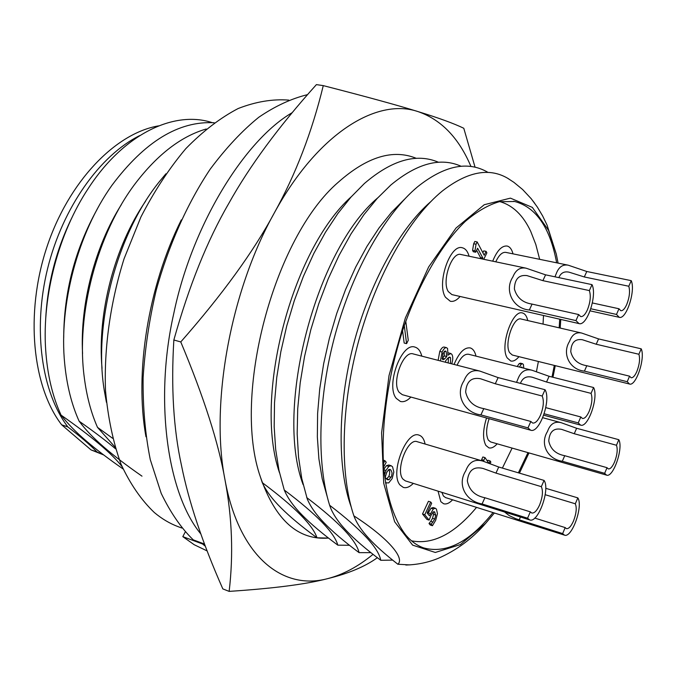 <?xml version="1.0" encoding="UTF-8"?>
<svg xmlns="http://www.w3.org/2000/svg" width="676" height="676" viewBox="0 0 676 676"><rect width="100%" height="100%" fill="white"/><g stroke="black" fill="none" stroke-linecap="round" stroke-linejoin="round"><path stroke-width="1.01" d="M181.819 528.032L178.16 526.68C169.777 523.528 161.826 518.813 154.331 512.526C141.36 500.164 130.265 484.075 121.055 464.251C113.179 442.467 107.999 417.962 105.524 390.728C103.901 348.503 110.272 302.679 124.071 258.756L140.887 217.047C154.28 191.088 169.262 168.29 185.815 148.644C202.91 131.203 220.351 117.835 238.129 108.54C255.739 101.679 272.631 98.865 288.779 100.107M181.329 219.869C148.044 286.455 134.347 373.194 145.974 436.764M115.013 447.073L97.496 427.35L112.588 438.285M141.994 476.166C126.463 465.367 113.686 455.607 103.665 446.887C93.558 438.158 85.37 429.581 79.117 421.182C94.108 431.719 106.25 440.929 115.537 448.805M61.677 424.824L67.837 426.919C80.123 436.316 89.874 444.681 97.082 452.007L91.023 449.895L61.677 424.824C32.431 386.816 24.885 313.808 46.669 247.737C68.369 181.616 115.469 133.113 158.632 125.863M123.057 468.95C108.228 458.641 95.907 449.27 86.106 440.837C75.898 432.116 67.549 423.548 61.068 415.123C91.902 436.688 112.224 453.849 122.043 466.626M97.082 452.007L103.589 454.872M103.665 454.923L91.023 449.895M139.771 135.563C100.175 155.142 62.657 207.456 47.59 268.625C32.541 329.803 41.701 392.486 67.837 426.919M63.705 337.755C63.899 292.083 75.044 249.267 97.141 209.298M61.068 415.123C52.466 396.415 47.328 374.614 45.664 349.712C42.022 296.037 58.685 233.034 88.311 188.393C123.86 133.628 174.391 110.112 212.205 122.643M82.565 353.616C79.92 304.183 94.927 246.512 121.342 204.651M79.117 421.182C71.648 404.62 66.856 385.523 64.719 363.865C58.702 305.214 77.765 233.127 111.895 185.376C144.563 141.69 178.667 120.81 214.216 122.753M102.051 368.361C97.031 313.672 114.498 246.571 145.543 201.279M97.496 427.35C91.057 412.766 86.655 396.111 84.272 377.394C75.78 314.433 97.217 233.372 135.589 183.154C157.745 154.289 181.286 136.239 206.214 128.998M106.428 402.296L104.273 390.449C93.263 323.77 117.075 233.719 159.451 181.557L165.916 173.783M534.817 203.408L530.787 198.195M262.28 482.656C294.694 506.856 312.92 525.244 316.976 537.809C301.859 526.705 289.928 516.777 281.182 508.022C272.318 499.251 266.014 490.801 262.28 482.656L260.556 477.425C231.724 396.457 273.662 237.513 338.355 182.174C367.093 156.731 393.102 148.796 416.374 158.361C393.102 148.796 367.093 156.731 338.355 182.174C273.662 237.513 231.724 396.457 260.556 477.425C275.495 520.199 298.141 540.411 328.477 538.071L316.976 537.809M284.266 490.032C316.537 514.326 334.392 532.705 337.831 545.16C322.782 534.023 310.977 524.086 302.4 515.332C293.714 506.569 287.663 498.136 284.266 490.032L278.968 470.352L275.681 449.506L274.177 426.81L274.524 402.651L276.746 377.47L280.836 351.748L286.725 325.976L294.297 300.676L303.406 276.332L313.85 253.407L325.426 232.333L337.873 213.472L350.954 197.113L364.415 183.483C391.919 159.942 416.627 152.869 438.547 162.282M306.701 497.561C338.828 521.948 356.286 540.31 359.083 552.647C344.118 541.484 332.431 531.53 324.049 522.785C316.064 514.554 310.478 506.645 307.293 499.074L301.766 478.507L298.547 457.128L297.17 433.781L297.71 408.887L300.186 382.912L304.572 356.37L310.799 329.812L318.751 303.769L328.249 278.782L339.082 255.351L351.013 233.913L363.789 214.858L377.149 198.49L390.812 185.038C417.084 163.262 440.524 157.018 461.15 166.288M397.86 564.24C385.497 554.607 375.755 545.904 368.64 538.147C362.302 531.277 357.731 524.703 354.925 518.424L353.894 515.864C387.762 537.75 405.186 558.063 397.86 564.24L409.631 564.899M329.618 505.251C361.567 529.722 378.611 548.067 380.749 560.286C365.86 549.089 354.317 539.127 346.12 530.39C338.98 522.844 333.91 515.619 330.91 508.707L329.618 505.251C316.376 462.73 318.041 396.618 335.609 333.04C353.252 269.487 385.252 213.912 417.548 186.821C444.512 165.35 468.037 160.567 488.123 172.464M392.663 560.117L380.749 560.286M327.142 496.387L322.207 478.769L318.903 458.852L317.348 436.958L317.61 413.492L319.723 388.894L323.669 363.663L329.381 338.338L336.741 313.436L345.597 289.489L355.745 266.986L366.967 246.368L378.999 228.006L391.598 212.23L404.493 199.259M558.08 263.108L556.289 254.091L548.515 230.288L532.342 207.397L510.431 198.136L484.244 204.727L456.021 228.04L428.66 266.944L405.372 317.965L389.03 375.518L381.602 432.834L383.723 483.315L394.649 521.771L412.622 545.126L435.31 552.461L460.339 544.611L485.503 523.52L494.376 513M519.438 473.132L528.987 452.92M552.96 377.267L555.258 365.648M560.201 328.071L560.767 319.427M353.894 515.864C339.673 474.206 340.831 406.301 358.77 340.518C376.769 274.743 409.783 217.393 442.45 190.919C467.327 171.653 489.018 167.411 507.532 178.185L508.969 179.055M370.862 552.638L359.083 552.647M303.093 484.582C274.473 408.625 315.717 250.196 377.74 197.84M349.475 545.287L337.831 545.16M279.475 472.71C253.339 397.268 291.728 249.807 351.334 196.691M493.015 512.569C469.321 542.186 446.194 553.965 423.641 547.898C417.219 545.667 411.363 541.493 406.065 535.384C394.759 521.01 386.934 498.22 383.799 468.73C380.757 428.026 387.517 377.411 402.71 330.184C418.664 283.489 441.58 244.256 465.156 221.508C476.926 211.495 488.317 204.896 499.327 201.693L514.706 201.499C536.186 207.321 550.171 227.761 556.644 262.812M559.72 319.19L559.17 327.835M554.303 365.42L552.022 377.031M527.99 452.633L518.382 472.82M351.157 506.865C337.307 468.544 337.535 406.014 353.489 344.616C369.502 283.227 399.786 228.522 430.57 201.828M45.638 320.078C47.388 283.464 56.421 248.743 72.754 215.931M373.034 554.354C358.094 566.632 342.884 574.752 327.378 578.707C282.855 590.604 239.16 557.024 225.057 480.163C218.686 443.329 203.924 397.251 180.771 341.938L173.85 339.994C170.977 387.331 173.512 429.108 181.464 465.325C188.765 501.862 202.555 543.056 222.835 588.906L229.147 591.382C233.499 554.742 232.138 517.672 225.057 480.163C209.974 404.831 230.246 291.348 274.245 213.058C317.686 133.375 376.743 97.555 417.869 111.548C441.141 119.542 458.835 137.862 470.969 166.516M377.36 557.708C365.158 566.547 348.495 573.552 327.378 578.707C306.253 584.233 273.51 588.458 229.147 591.382M180.771 341.938C222.429 294.516 253.585 251.556 274.245 213.058C295.699 174.391 312.042 131.913 323.272 85.624C366.747 96.795 398.282 105.439 417.869 111.548C438.513 117.877 453.816 123.454 463.787 128.271L475.076 167.251M323.272 85.624L316.41 84.618C278.808 126.446 249.579 166.085 228.716 203.544C207.295 240.445 189.01 285.931 173.85 339.994M480.061 258.528L480.518 257.581L482.85 258.071L482.394 259.018M480.518 257.581L476.614 250.281M472.575 250.399L473.682 243.749L476.048 244.239L474.932 250.88L472.575 250.399L473.301 251.751L475.659 252.241L477.602 248.227L482.85 258.071M474.932 250.88L475.659 252.241M473.682 243.749L474.797 241.459L477.155 241.94L476.048 244.239M482.867 252.714L483.746 250.889L486.086 251.371L484.21 255.249L477.155 241.94M483.762 259.305L486.864 252.858L486.086 251.371M517.208 366.502L519.202 363.62L521.365 364.161L519.388 367.051M519.202 363.62L520.427 363.181L522.59 363.722L521.365 364.161M523.773 368.158L523.41 364.508L522.59 363.722M520.875 367.423L521.754 367.017L522.379 367.803M481.599 460.719L481.65 459.629L483.822 460.272L483.771 461.387M481.65 459.629L482.858 456.976L485.03 457.61L483.822 460.272M488.858 463.33L485.03 457.61M487.48 461.269L487.937 460.263L490.092 460.905L488.968 463.381M490.049 463.82L490.852 462.046L490.092 460.905M402.566 330.606L404.163 343.045L406.589 343.653L408.27 340.231L405.777 321.277M404.273 325.545L406.589 343.653M391.015 470.175L392.072 472.904L391.573 476.174L389.114 479.673L387.534 479.766L385.143 477.501L386.706 472.473L388.548 469.761L390.001 469.381L391.015 470.175L388.92 469.516M386.435 479.064L388.759 476.555L389.528 474.391L389.68 471.789L388.784 469.6M386.756 478.929L389.114 479.673M385.472 482.782L388.708 482.909L392.139 478.6L393.846 472.059L392.553 466.795L391.159 465.73L388.835 466.381L385.988 470.412L384.433 475.076M383.216 460.17L384.965 460.711L383.402 463.499M383.655 466.981L386.224 462.274L384.965 460.711M383.841 469.228L386.469 465.654L388.801 464.995L391.159 465.73M435.682 520.292L437.473 513.65L436.426 509.113L435.336 508.242L433.333 508.935L429.412 515.78L427.164 512.974L431.668 503.265L430.688 502.006L424.773 514.732L429.133 520.131L431.043 515.306L433.181 512.019L434.296 511.681L435.775 515.095L434.752 519.033L431.263 524.263L432.446 525.717L435.682 520.292M431.263 524.263L429.032 523.528L430.215 524.982L432.446 525.717M429.032 523.528L431.364 524.035M429.133 523.3L430.722 521.373L432.961 522.109M430.722 521.373L432.522 518.306L433.544 514.377L435.775 515.095M433.544 514.377L433.105 512.078M424.773 514.732L422.525 513.997L426.894 519.396L429.133 520.131M422.525 513.997L428.432 501.288L430.688 502.006M427.739 513.692L431.094 508.217L433.096 507.524L435.336 508.242M446.16 351.562L446.752 356.505L444.681 358.905L443.042 359.708L442.391 359.167L442.957 353.362L445.476 350.988L446.16 351.562L444.588 351.165M442.104 358.525L444.419 355.906L446.752 356.505M444.419 355.906L444.124 351.545M442.349 358.305L444.681 358.905M445.535 362.251L445.721 360.714L447.842 358.187L449.76 357.055L450.554 357.773L450.503 363.527M448.188 362.936L448.467 357.604M438.116 360.342L439.78 351.427C441.36 348.258 442.831 346.805 444.2 347.075L446.54 347.658C445.18 347.396 443.701 348.85 442.121 352.019L440.456 360.942M451.729 363.849C453.03 359.801 453.106 356.683 451.94 354.469L450.833 353.497L447.935 355.213L447.588 348.546L446.54 347.658M448.256 352.872L450.833 353.497M499.826 201.592C512.873 205.352 523.165 215.281 530.719 231.386L535.814 244.484L539.668 259.33M543.512 315.489L543.039 324.1M538.392 361.483L536.423 371.724M512.112 448.087L502.395 468.088M476.546 507.372C454.525 533.812 432.851 544.966 411.515 540.834M440.828 501.677L438.04 491.139L440.828 501.677L443.583 503.738L440.828 501.677M452.599 499.817C449.337 503.223 446.329 504.533 443.583 503.738C446.329 504.533 449.337 503.223 452.599 499.817M485.909 445.459C482.613 439.223 482.816 430.063 486.526 417.988C482.816 430.063 482.613 439.223 485.909 445.459L488.866 447.85L485.909 445.459M497.156 443.811C494.181 447.174 491.418 448.518 488.866 447.85C491.418 448.518 494.181 447.174 497.156 443.811M396.28 398.384C385.472 385.726 401.645 341.819 415.013 347.126C418.258 348.098 420.523 351.106 421.807 356.142C420.523 351.106 418.258 348.098 415.013 347.126C401.645 341.819 385.472 385.726 396.28 398.384L400.369 401.451L396.28 398.384M410.898 397.065C407.214 400.851 403.699 402.313 400.369 401.451C403.699 402.313 407.214 400.851 410.898 397.065M507.211 357.917C499.606 346.509 512.45 309.109 522.548 313.005C525.058 313.706 526.798 316.224 527.753 320.559C526.798 316.224 525.058 313.706 522.548 313.005C512.45 309.109 499.606 346.509 507.211 357.917L510.752 361.001L507.211 357.917M518.965 356.675C516.067 360.139 513.329 361.584 510.752 361.001C513.329 361.584 516.067 360.139 518.965 356.675M445.543 297.313C436.282 283.962 450.14 243.487 462.392 247.796C465.485 248.591 467.716 251.396 469.093 256.221C467.716 251.396 465.485 248.591 462.392 247.796C450.14 243.487 436.282 283.962 445.543 297.313L450.292 301.251L445.543 297.313M460.094 296.477C456.731 300.33 453.461 301.927 450.292 301.251C453.461 301.927 456.731 300.33 460.094 296.477M492.703 261.181C497.046 250.576 501.845 245.532 507.11 246.03C509.865 246.723 511.833 249.334 513.016 253.863C511.833 249.334 509.865 246.723 507.11 246.03C501.845 245.532 497.046 250.576 492.703 261.181M454.069 364.449C458.962 352.72 464.327 347.202 470.166 347.903C472.98 348.74 474.924 351.478 475.997 356.125C474.924 351.478 472.98 348.74 470.166 347.903C464.327 347.202 458.962 352.72 454.069 364.449M400.167 485.14C389.418 473.918 406.36 429.564 419.095 435.167C422.086 436.172 424.097 439.138 425.111 444.039C424.097 439.138 422.086 436.172 419.095 435.167C406.36 429.564 389.418 473.918 400.167 485.14L403.31 487.413L400.167 485.14M413.332 483.382C409.732 486.965 406.394 488.309 403.31 487.413C406.394 488.309 409.732 486.965 413.332 483.382M207.093 550.906L194.198 544.721L182.807 536.634L185.249 531.987M204.49 544.028L193.251 539.854C181.21 528.159 170.529 512.67 161.201 493.37L150.283 459.655C145.179 434.153 142.797 406.834 143.118 377.715C144.985 348.486 149.337 319.368 156.173 290.376C168.307 246.165 187.134 203.738 210.118 169.279C225.978 148.01 242.194 130.679 258.781 117.269C275.005 106.183 291.246 98.645 307.512 94.64M205.31 546.225L202.563 543.986L182.807 536.634M200.823 533.93C166.989 493.142 154.289 399.381 173.774 313.503C192.094 224.914 244.568 140.321 292.108 112.715M202.859 543.419L202.563 543.986M578.648 314.543L575.944 320.593L529.342 310.005C513.059 308.763 503.958 290.308 512.873 276.966C515.678 269.969 520.089 267.045 526.122 268.195L545.583 274.836L592.024 284.638L589.362 290.579L542.896 280.65L526.984 275.605C518.898 274.591 514.698 279.044 514.385 288.973C516.827 297.668 522.725 302.713 532.071 304.099L578.648 314.543L580.701 316.571C582.94 316.867 585.163 314.653 587.36 309.946C590.376 302.316 591.044 295.851 589.362 290.579M526.122 268.195L460.998 254.522C451.805 251.295 441.428 281.529 448.323 291.61L451.914 294.609L578.994 323.584C586.996 326.525 597.381 295.344 592.024 284.638M575.944 320.593L578.994 323.584M530.837 421.469L527.973 427.883L480.906 414.895C464.471 412.909 454.61 394.936 463.99 380.765C467.2 372.56 472.532 369.35 479.968 371.124L498.127 377.605L545.033 389.722L542.211 396.026L495.28 383.765L480.526 378.754C471.434 377.039 466.474 381.467 465.646 392.021C467.834 401.316 473.884 406.851 483.796 408.625L530.837 421.469L532.637 423.032C535.231 423.43 537.809 420.911 540.377 415.47C543.555 407.434 544.172 400.952 542.211 396.026M479.968 371.116L413.315 353.954C403.276 349.982 391.176 382.777 399.22 392.35L402.33 394.691L530.635 430.19C539.423 433.789 551.439 399.829 545.033 389.722M527.973 427.883L530.635 430.19M554.971 276.822L556.323 273.459C558.841 266.944 562.821 264.189 568.254 265.195L586.776 271.49L631.232 280.658L628.798 286.244L584.309 276.957L569.107 272.183C564.232 271.11 560.818 272.927 558.849 277.633M592.37 302.949L618.971 308.763L616.495 314.441L590.849 308.771M568.254 265.195L505.792 252.376C502.268 251.945 498.922 255.097 495.762 261.823M616.495 314.441L619.224 317.306C626.263 319.917 635.795 290.722 631.232 280.658M618.971 308.763L620.805 310.707C622.773 310.943 624.751 308.873 626.736 304.496C629.517 297.313 630.201 291.229 628.798 286.244M516.557 382.363L517.841 379.219C520.638 371.69 525.337 368.69 531.928 370.211L549.106 376.295L593.587 387.525L591.052 393.373L546.538 382.016L532.527 377.309C526.697 375.755 522.666 377.774 520.427 383.36M545.785 407.653L580.819 416.965L578.233 422.906L544.188 413.771M531.936 370.211L468.603 354.266C464.547 353.692 460.711 357.35 457.094 365.226M578.233 422.906L580.583 425.103C588.103 428.204 598.894 396.871 593.587 387.525M580.819 416.965L582.399 418.452C584.613 418.765 586.852 416.424 589.126 411.447C592.007 403.986 592.649 397.961 591.052 393.373M530.339 511.85L527.567 518.205L482.089 503.95C466.195 501.448 456.68 484.929 465.739 470.876C469.017 462.071 474.67 458.793 482.698 461.04L498.727 467.006L544.062 480.416L541.332 486.661L495.973 473.107L482.994 468.443C473.792 466.212 468.569 470.344 467.336 480.83C469.085 490.092 474.932 495.728 484.886 497.739L530.339 511.85L531.733 513C534.302 513.414 536.913 510.76 539.566 505.031C542.642 497.122 543.234 490.996 541.332 486.661M482.698 461.04L417.236 441.715C407.679 437.533 395.004 470.673 403.006 479.157L405.397 480.898L529.621 519.886C537.978 523.638 550.467 489.297 544.062 480.416M527.567 518.205L529.621 519.886M629.576 376.177L627.227 381.695L584.427 371.132C569.454 369.654 561.748 353.582 569.564 341.355C572.006 334.637 576.045 331.874 581.673 333.048L598.556 338.913L641.211 348.824L638.896 354.258L596.224 344.245L582.374 339.732C575.031 338.642 571.169 342.631 570.772 351.706C572.766 359.632 578.107 364.305 586.802 365.724L629.576 376.177L631.088 377.74C632.973 377.977 634.908 375.864 636.885 371.403C639.53 364.449 640.197 358.736 638.896 354.258M581.673 333.048L521.154 319.03C513.583 316.123 503.966 344.067 509.628 352.678L512.307 355.027L629.474 384.019C636.006 386.638 645.555 357.883 641.211 348.824M627.227 381.695L629.474 384.019M607.031 467.682L604.657 473.335L562.322 461.243C547.518 459.232 539.634 443.971 547.518 431.449C550.12 423.987 554.658 421.063 561.105 422.677L576.62 428.271L618.81 439.696L616.47 445.256L574.262 433.73L561.587 429.353C553.771 427.781 549.487 431.651 548.751 440.963C550.475 449.118 555.799 454.027 564.73 455.7L607.031 467.682L608.307 468.899C610.31 469.169 612.397 466.871 614.56 461.987C617.222 454.923 617.856 449.346 616.47 445.256M489.128 418.706C486.078 428.026 485.816 435.158 488.351 440.101L490.599 441.927L606.541 475.118C613.208 478.042 623.568 447.985 618.81 439.696M604.657 473.335L606.541 475.118M545.718 488.292L577.828 497.882L575.318 503.789L545.211 494.714M534.75 518.078L565.195 527.593L562.643 533.592L515.94 518.771L509.239 515.619L504.575 512.028M441.859 492.339L443.439 496.015L445.543 497.587L564.426 535.113C571.82 538.502 583.439 506.037 577.828 497.882M562.643 533.592L564.426 535.113M565.195 527.593L566.403 528.632C568.693 528.978 571.059 526.435 573.501 521.002C576.341 513.532 576.949 507.794 575.318 503.789M521.12 367.195L522.227 367.474M388.759 476.555L391.108 477.298M383.892 469.761L385.988 470.412M386.469 465.654L388.835 466.381M432.522 518.306L434.752 519.033M433.561 511.766L434.972 512.231M428.094 512.898L430.333 513.625M431.094 508.217L433.333 508.935M448.822 357.334L450.554 357.773M439.78 351.427L442.121 352.019M542.896 280.65L545.583 274.836M529.342 310.005L532.071 304.099M495.28 383.765L498.127 377.605M480.906 414.895L483.796 408.625M584.309 276.957L586.776 271.49M546.538 382.016L549.106 376.295M495.973 473.107L498.727 467.006M482.089 503.95L484.886 497.739M596.224 344.245L598.556 338.913M584.427 371.132L586.802 365.724M574.262 433.73L576.62 428.271M562.322 461.243L564.73 455.7M519.202 519.895L520.469 517.013M507.532 178.185L513.912 182.351L522.616 189.508L531.226 198.736L537.335 207.05L542.583 215.847L547.045 225.049L556.289 254.091M485.503 523.52C472.144 538.78 456.418 550.374 438.344 558.292C428.17 562.491 417.329 564.739 405.82 565.026M513.566 201.287L514.706 201.499M385.497 482.917L386.258 483.154M590.131 310.859L619.224 317.306M543.715 415.182L580.583 425.103M542.743 417.709L561.105 422.669"/></g></svg>
